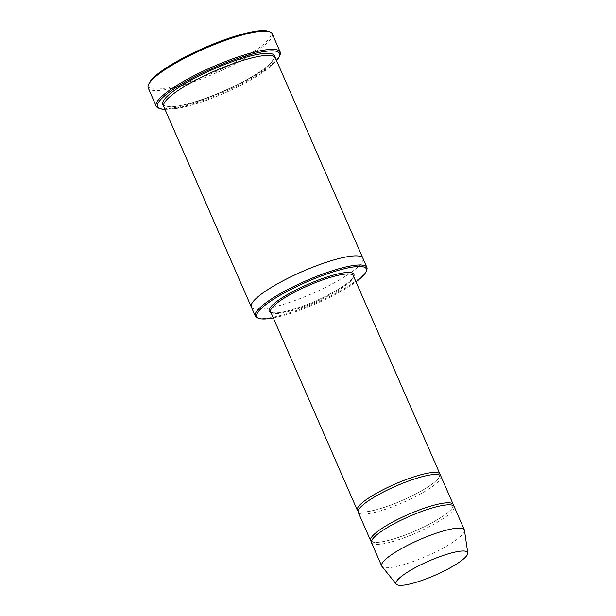 <?xml version="1.0" encoding="UTF-8"?>
<svg xmlns="http://www.w3.org/2000/svg" width="616" height="616" viewBox="0 0 616 616"><rect width="100%" height="100%" fill="white"/><g stroke="black" fill="none" stroke-linecap="round" stroke-linejoin="round"><path stroke-width="0.46" stroke-dasharray="3.08 2.31" d="M371.386 541.541A45.099 8.947 156.4 0 0 395.195 538.5A45.099 8.947 156.4 0 0 453.407 505.713M440.894 476.207A45.099 8.947 -23.6 0 1 382.805 510.14A45.099 8.947 -23.6 0 1 358.243 512.32M273.319 317.933A59.752 11.858 156.4 0 0 355.971 281.82M362.893 258.25A60.884 12.081 -23.6 0 1 284.476 304.058A60.884 12.081 -23.6 0 1 251.313 306.991M362.924 258.312A60.884 12.081 -23.6 0 1 284.476 304.065A60.884 12.081 -23.6 0 1 251.343 307.061M257.434 317.848A60.884 12.081 156.4 0 0 288.457 313.174A60.884 12.081 156.4 0 0 366.705 270.108M275.298 57.742A60.884 12.081 -23.6 0 1 196.881 103.557A60.884 12.081 -23.6 0 1 163.717 106.491M268.399 31.316A66.52 13.198 -23.6 0 1 250.242 53.754A66.52 13.198 -23.6 0 1 185.054 83.268A66.52 13.198 -23.6 0 1 149.01 83.476M358.119 511.165A45.099 8.947 156.4 0 0 381.92 508.115A45.099 8.947 156.4 0 0 440.14 475.329M454.169 506.583A45.099 8.947 -23.6 0 1 396.08 540.525A45.099 8.947 -23.6 0 1 371.517 542.696M464.479 530.345A45.099 8.947 -23.6 0 1 406.252 563.809A45.099 8.947 -23.6 0 1 381.943 566.404M164.965 109.34A66.52 13.198 156.4 0 0 223.908 92.192A66.52 13.198 156.4 0 0 276.546 60.591M158.566 108.093A67.652 13.421 156.4 0 0 193.039 102.903A67.652 13.421 156.4 0 0 279.98 55.047M272.21 33.772A67.652 13.421 -23.6 0 1 185.077 84.677A67.652 13.421 -23.6 0 1 148.225 87.934M271.009 312.651A46.223 9.171 156.4 0 0 315.2 301.155A46.223 9.171 156.4 0 0 353.661 276.538M274.628 56.834A60.884 12.081 -23.6 0 1 195.996 101.532A60.884 12.081 -23.6 0 1 163.51 105.382M270.647 311.812A45.099 8.947 156.4 0 0 315.554 301.963A45.099 8.947 156.4 0 0 353.299 275.706L352.475 278.101C348.448 284.523 325.602 297.721 304.335 305.544C293.655 309.525 284.969 311.927 278.286 312.743L272.957 312.836L270.647 311.812M196.096 101.471C212.512 96.235 228.675 89.374 244.59 80.888C256.911 74.182 265.588 68.276 270.609 63.178C273.727 59.298 274.805 57.296 273.827 57.188C274.343 56.403 272.233 55.833 267.49 55.463C259.906 55.656 248.879 58.258 234.427 63.271C207.877 72.434 176.984 88.974 167.691 98.868C164.395 102.949 163.271 104.997 164.303 105.02C163.817 105.79 165.858 106.368 170.44 106.753C176.438 106.676 184.985 104.913 196.096 101.471M395.303 538.43C407.438 534.565 419.396 529.483 431.169 523.207C440.54 518.095 447.031 513.652 450.635 509.863C452.645 507.191 453.338 505.928 452.714 506.075L452.129 505.505L448.625 504.928C443.343 504.958 435.512 506.737 425.117 510.264C404.496 517.194 380.203 530.314 374.028 537.545C372.156 540.055 371.517 541.272 372.087 541.187L376.045 542.326C380.418 542.35 386.84 541.048 395.303 538.43M382.028 508.054C394.163 504.181 406.121 499.106 417.894 492.831C427.273 487.718 433.756 483.267 437.36 479.487C439.37 476.815 440.063 475.544 439.439 475.691L435.35 474.543C430.076 474.582 422.237 476.361 411.842 479.879C391.222 486.817 366.928 499.938 360.753 507.161C358.889 509.678 358.243 510.895 358.82 510.81L362.77 511.95C367.151 511.973 373.565 510.672 382.028 508.054"/><path stroke-width="0.92" d="M453.407 505.713A45.099 8.947 156.4 0 0 453.284 504.558A45.099 8.947 156.4 0 0 428.721 506.729A45.099 8.947 156.4 0 0 370.632 540.671A45.099 8.947 156.4 0 0 371.386 541.541M370.632 540.671L358.243 512.32A45.099 8.947 -23.6 0 1 395.988 486.062A45.099 8.947 -23.6 0 1 440.894 476.207L453.284 504.558M355.971 281.82A59.752 11.858 156.4 0 0 366.112 271.517A59.752 11.858 156.4 0 0 333.741 271.702A59.752 11.858 156.4 0 0 275.183 298.221A59.752 11.858 156.4 0 0 258.866 318.372A59.752 11.858 156.4 0 0 273.319 317.933M251.343 307.061A60.884 12.081 -23.6 0 1 251.313 306.999A60.884 12.081 -23.6 0 1 302.271 271.548A60.884 12.081 -23.6 0 1 362.893 258.25A60.884 12.081 -23.6 0 1 362.924 258.312M362.901 258.243L275.298 57.742A60.884 12.081 -23.6 0 0 214.676 71.048A60.884 12.081 -23.6 0 0 163.717 106.491L251.313 306.999A60.884 12.081 -23.6 0 1 302.271 271.548A60.884 12.081 -23.6 0 1 362.901 258.243L366.882 267.359A60.884 12.081 156.4 0 0 333.718 270.293A60.884 12.081 156.4 0 0 255.301 316.108A60.884 12.081 156.4 0 0 257.434 317.848L258.866 318.372M366.112 271.517L366.705 270.108A60.884 12.081 156.4 0 0 366.882 267.359M156.195 106.168L148.225 87.934A67.652 13.421 -23.6 0 1 148.425 84.885L149.01 83.476A66.52 13.198 -23.6 0 1 204.489 47.748A66.52 13.198 -23.6 0 1 268.399 31.316L269.839 31.84A67.652 13.421 -23.6 0 1 272.21 33.772L280.172 51.998A67.652 13.421 156.4 0 0 243.328 55.255A67.652 13.421 156.4 0 0 156.195 106.168A67.652 13.421 156.4 0 0 158.566 108.093L159.998 108.624A66.52 13.198 156.4 0 0 164.965 109.34M440.14 475.329A45.099 8.947 156.4 0 0 440.009 474.181A45.099 8.947 156.4 0 0 415.446 476.353A45.099 8.947 156.4 0 0 357.357 510.294A45.099 8.947 156.4 0 0 358.119 511.165M396.296 584.184L381.943 566.404A45.099 8.947 -23.6 0 1 381.689 565.988L371.517 542.696A45.099 8.947 -23.6 0 1 409.263 516.439A45.099 8.947 -23.6 0 1 454.169 506.583L464.341 529.875A45.099 8.947 -23.6 0 1 464.479 530.345L467.775 552.952A39.054 7.746 -23.6 0 1 417.348 581.935A39.054 7.746 -23.6 0 1 396.296 584.184A39.054 7.746 -23.6 0 1 428.759 561.084A39.054 7.746 -23.6 0 1 467.775 552.952M381.689 565.988A45.099 8.947 -23.6 0 1 419.434 539.732A45.099 8.947 -23.6 0 1 464.341 529.875M276.546 60.591A66.52 13.198 156.4 0 0 279.387 56.464A66.52 13.198 156.4 0 0 243.351 56.672A66.52 13.198 156.4 0 0 178.163 86.186A66.52 13.198 156.4 0 0 159.998 108.624M279.387 56.464L279.98 55.047A67.652 13.421 156.4 0 0 280.172 51.998M148.425 84.885A67.652 13.421 -23.6 0 1 204.843 48.556A67.652 13.421 -23.6 0 1 269.839 31.84M353.661 276.538A46.223 9.171 156.4 0 0 328.713 276.469A46.223 9.171 156.4 0 0 283.137 297.151A46.223 9.171 156.4 0 0 271.009 312.651M163.51 105.382A60.884 12.081 -23.6 0 1 213.79 69.023A60.884 12.081 -23.6 0 1 274.628 56.834M440.009 474.181L353.299 275.706A45.099 8.947 156.4 0 0 328.736 277.878A45.099 8.947 156.4 0 0 270.647 311.812L357.357 510.294M251.313 306.991L255.301 316.108"/></g></svg>
